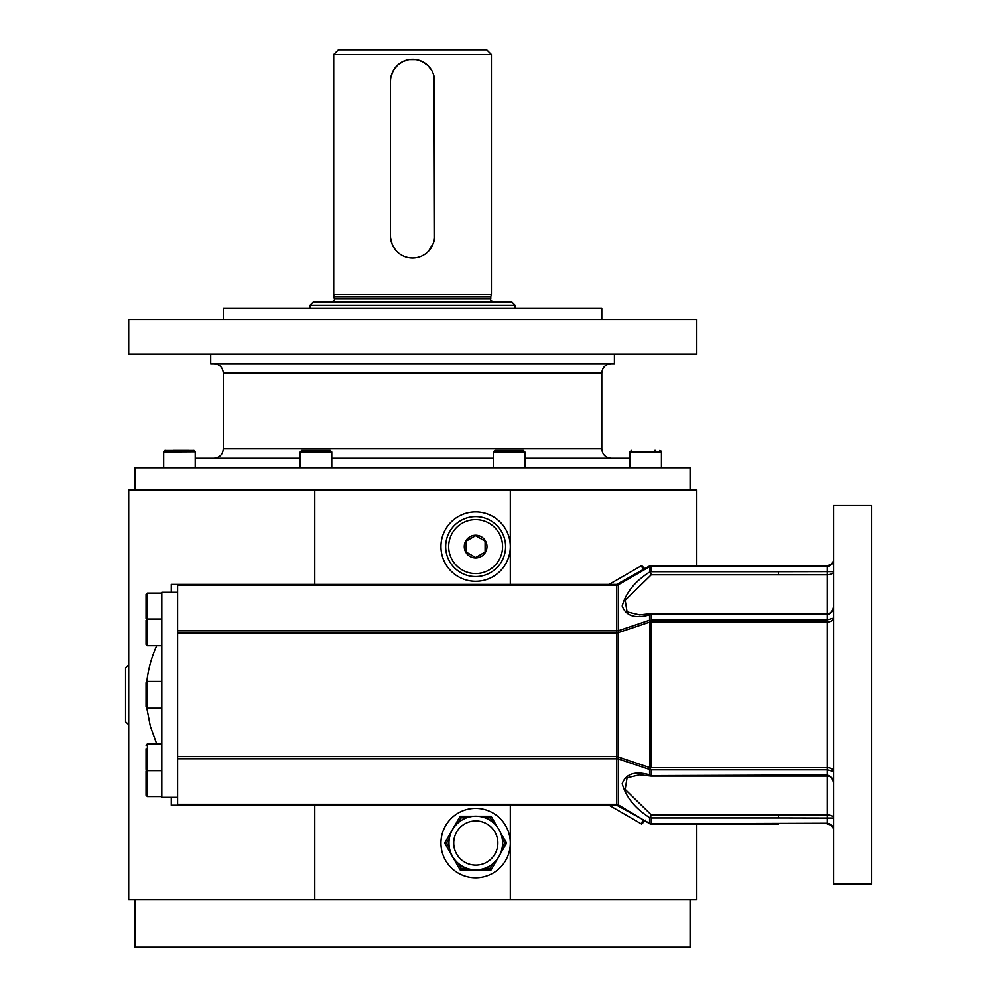 <?xml version="1.0" encoding="UTF-8"?>
<svg xmlns="http://www.w3.org/2000/svg" width="997" height="997" viewBox="0 0 997 997"><rect width="100%" height="100%" fill="white"/><g stroke="black" fill="none" stroke-linecap="round" stroke-linejoin="round"><path stroke-width="1.5" d="M833.604 884.065L833.604 505.591L871.453 505.591L871.453 884.065L833.604 884.065M778.408 824.145L650.667 824.108M696.404 824.145L696.404 899.842L128.7 899.842L128.7 489.826L696.404 489.826L696.404 565.523M493.341 451.977L524.883 451.977L523.3 450.407L494.923 450.407L493.341 451.977L493.341 467.755M655.702 450.407L654.767 450.407M629.892 467.755L629.892 451.977L631.475 450.407L629.892 451.977L661.435 451.977L659.852 450.407L661.435 451.977L661.435 467.755M300.222 451.977L331.764 451.977L330.194 450.407L301.804 450.407L300.222 451.977L300.222 467.755M518.216 450.407L500.008 450.407M194.066 450.457L164.717 450.494M165.253 450.407L163.67 451.977L165.253 450.407M188.558 450.407L173.004 450.407M475.631 576.565A29.96 29.96 0 0 1 449.684 531.613A29.96 29.96 0 0 1 501.578 531.613A29.96 29.96 0 0 1 475.631 576.565M475.631 557.946A11.353 11.353 0 0 1 465.798 540.922A11.353 11.353 0 0 1 485.464 540.922A11.353 11.353 0 0 1 475.631 557.946M485.09 552.064L475.631 557.522L466.172 552.064L466.172 541.134L475.631 535.676L485.09 541.134L485.09 552.064L485.09 541.134L475.631 535.676L466.172 541.134L466.172 552.064L475.631 557.522L485.09 552.064M161.813 618.987L147.382 618.987L146.048 620.321L146.048 644.448L147.382 645.794L147.382 593.115L146.048 594.461L146.048 618.589L147.382 619.922M147.382 769.734L146.048 771.08L146.048 795.207L147.382 796.553L161.813 796.553M146.048 748.747L146.048 769.348L147.382 770.681L147.382 796.553M146.048 749.993L146.048 764.562M147.382 708.244L147.382 681.425L146.048 682.771L146.048 706.898L147.382 708.244L161.813 708.244M161.813 645.794L147.382 645.794L146.048 644.448L146.048 640.921M146.048 625.107L146.048 639.675M649.608 622.103L618.29 632.646L618.339 630.715L616.632 630.827L616.719 633.058L618.29 632.646L618.29 757.022L616.719 756.611L616.632 758.842L618.339 758.954L618.29 757.022L649.608 767.565L649.608 622.103L650.281 621.119L651.178 622.028L651.178 767.64L649.558 769.472L649.558 774.806L650.505 775.641L778.408 775.168L778.408 775.978L778.408 775.168L827.298 775.168C831.623 776.277 833.729 779.218 833.604 783.978C833.143 778.881 831.037 776.252 827.298 776.09L827.298 814.848C831.623 815.284 833.729 816.356 833.604 818.038L778.408 817.926L778.408 814.848L651.265 814.848L625.181 789.412L627.063 777.81L639.625 774.806L650.916 776.077M649.608 767.565L650.281 768.55M778.408 817.926L651.265 817.926L650.505 817.328L651.265 814.848M210.703 354.209L210.703 363.668L614.414 363.668L614.414 354.209M696.404 319.514L128.7 319.514L128.7 354.209L696.404 354.209L696.404 319.514M601.789 319.514L601.789 308.472L223.316 308.472L223.316 319.514M135.006 489.826L135.006 467.755L690.098 467.755L690.098 489.826M440.936 546.593A34.696 34.696 0 0 0 475.631 581.288A34.696 34.696 0 0 0 510.327 546.593A34.696 34.696 0 0 0 475.631 511.91A34.696 34.696 0 0 0 440.936 546.593M502.588 843.013A26.807 26.807 0 0 0 462.371 819.796A26.807 26.807 0 0 0 462.371 866.231A26.807 26.807 0 0 0 502.588 843.013M195.213 458.284L300.222 458.284M331.764 458.284L493.341 458.284M524.883 458.284L629.892 458.284M128.538 724.794L128.538 664.874L125.547 667.865L125.547 721.803L128.7 724.794M644.423 568.938L642.542 568.689L641.669 565.598L644.797 568.726M650.281 620.608L649.558 620.196L649.558 614.862L651.265 614.501L651.265 619.798L650.281 621.119M650.991 613.579L827.298 613.579L827.298 574.82L778.408 574.82L778.408 571.73L833.604 571.63C833.729 573.312 831.623 574.384 827.298 574.82L827.298 566.446L649.608 565.947L827.298 565.523C831.348 564.925 833.455 562.819 833.604 559.217C833.455 563.355 831.348 565.76 827.298 566.446L827.298 565.523M651.265 566.446L651.265 571.73L649.558 572.091C635.027 581.363 625.904 592.654 622.19 605.989C625.904 615.922 635.027 618.875 649.558 614.862M650.916 613.579L639.625 614.862L627.063 611.859L625.181 600.256L651.265 574.82L650.505 572.34M617.043 584.429L171.272 584.441L171.272 592.33M651.178 767.64L827.298 767.64C831.348 768.014 833.455 769.323 833.604 771.566L827.298 769.871L651.265 769.871L650.281 769.061M651.265 775.978L650.505 775.641M650.505 817.328L649.558 817.577C635.027 808.305 625.904 797.014 622.19 783.679C625.904 773.747 635.027 770.793 649.558 774.806M651.265 614.501L827.298 614.501C831.623 613.392 833.729 610.451 833.604 605.69C833.143 610.787 831.037 613.417 827.298 613.579M827.298 775.168L827.298 622.028C831.348 621.654 833.455 620.346 833.604 618.103L827.298 619.798L827.298 614.501M649.608 565.947L616.719 584.441L616.632 585.364L618.339 584.778L617.816 584.254M833.567 559.878L833.604 559.217M650.281 565.86L649.558 572.091M171.272 797.338L171.272 805.227L616.719 805.227L177.591 805.227L177.591 585.364L616.632 585.364L616.632 630.827L177.591 630.827M510.327 584.441L510.327 489.826M617.741 805.389L618.339 804.891L616.632 804.292L616.719 805.227L651.178 824.145M649.558 769.472L618.339 758.954L618.339 804.891L650.281 824.021M778.408 814.848L827.298 814.848L827.298 824.145C831.348 824.743 833.455 826.849 833.604 830.451L833.604 830.451C833.455 826.314 831.348 823.908 827.298 823.223L650.281 823.809M177.591 584.441L177.591 585.364M650.505 614.027L651.265 613.691M651.178 565.523L650.48 565.598M314.778 584.441L314.778 489.826M645.582 820.157L641.669 824.07L642.429 821.092L644.423 820.73M616.981 805.227L171.272 805.227M440.936 843.076A34.696 34.696 0 0 0 475.631 877.759A34.696 34.696 0 0 0 510.327 843.076A34.696 34.696 0 0 0 475.631 808.38A34.696 34.696 0 0 0 440.936 843.076M510.327 899.842L510.327 805.227M314.778 899.842L314.778 805.227M156.691 645.794C150.535 659.378 147.045 673.623 146.21 688.528M146.185 688.989L146.048 694.834M146.796 708.094L150.335 726.377L156.691 743.874M177.591 592.33L161.813 592.33L161.813 797.338L177.591 797.338M449.46 837.954L446.494 843.076L444.674 843.076L460.153 816.256L474.011 816.256M477.551 816.256L491.11 816.256L490.2 817.839L485.003 817.839M466.559 817.839L461.063 817.839L458.234 822.737M460.153 816.256L461.063 817.839M502.214 847.5L504.769 843.076L502.239 838.689M492.755 822.263L490.2 817.839M446.494 843.076L449.485 848.248M458.097 863.165L461.063 868.3L466.883 868.3M484.679 868.3L490.2 868.3L492.879 863.651M461.063 868.3L460.153 869.883L444.674 843.076M497.765 858.355L491.11 869.883L460.153 869.883M491.11 869.883L490.2 868.3M504.769 843.076L506.588 843.076L500.058 854.379M491.11 816.256L497.416 827.174M500.307 832.196L506.588 843.076M135.006 899.842L135.006 947.15L690.098 947.15L690.098 899.842M334.331 296.632L490.773 296.632L491.409 294.277L333.708 294.277L334.331 299.013L490.773 299.013L490.773 296.632M491.409 54.586L486.673 49.85L338.432 49.85L333.708 54.586L491.409 54.586L491.409 294.277M390.612 238.395L392.207 244.514M392.519 245.2L395.435 249.873M396.258 250.82L397.13 251.73M413.007 258.011L415.275 257.837M417.082 257.538L417.967 257.338M425.943 253.487L427.987 251.73M428.336 251.369L433.359 243.343M433.595 242.62L434.056 240.925M434.53 237.996L434.056 76.395M433.745 75.174L432.897 72.806M431.788 70.55L427.987 65.59L422.23 61.552L416.185 59.608L408.92 59.608L402.875 61.552L397.579 65.166L393.317 70.563L391.048 76.395M515.063 308.472L515.063 305.319L310.055 305.319L310.055 308.472M515.063 305.319L511.91 302.166L313.208 302.166L310.055 305.319M434.63 81.393A22.084 22.084 0 0 0 412.559 59.309A22.084 22.084 0 0 0 390.475 81.393L390.475 235.928A22.084 22.084 0 0 0 412.559 258.011A22.084 22.084 0 0 0 434.63 235.928M778.408 614.501L778.408 613.691L778.408 614.501M195.2 451.803L163.67 451.977L163.67 467.755M475.631 573.562A26.969 26.969 0 0 1 452.277 533.121A26.969 26.969 0 0 1 498.986 533.121A26.969 26.969 0 0 1 475.631 573.562M146.048 745.22L147.382 743.874L147.382 770.681L146.048 769.348M611.248 363.668C605.503 364.229 602.35 367.382 601.789 373.127L223.316 373.127C222.755 367.382 219.602 364.229 213.857 363.668M497.864 843.013A22.084 22.084 0 0 0 464.739 823.896A22.084 22.084 0 0 0 464.739 862.131A22.084 22.084 0 0 0 497.864 843.013M649.558 620.196L618.339 630.715L618.339 584.778L649.558 566.757M651.265 571.73L778.408 571.73M651.265 574.82L778.408 574.82M651.265 769.871L651.265 775.168M609.03 584.441L641.669 565.598M649.558 817.577L649.558 822.911M651.178 622.028L827.298 622.028L827.298 619.798L651.265 619.798M177.591 758.842L616.632 758.842L616.632 804.292L177.591 804.292M177.591 756.611L616.719 756.611L616.719 633.058L177.591 633.058M641.669 824.07L609.03 805.227M651.265 817.926L651.265 823.223M601.789 373.127L601.789 448.824L223.316 448.824C222.755 454.57 219.602 457.723 213.857 458.284M833.567 829.703L833.604 830.451M524.883 451.977L524.883 467.755M331.764 451.977L331.764 467.755M661.435 451.977L661.185 451.13M195.213 467.755L195.213 451.977L193.642 450.407M147.382 593.115L161.813 593.115M147.382 770.681L161.813 770.681M147.382 743.874L161.813 743.874M147.382 681.425L161.813 681.425M650.991 776.09L827.298 776.09M223.316 373.127L223.316 448.824M601.789 448.824C602.35 454.57 605.503 457.723 611.248 458.284M333.708 54.586L333.708 294.277M334.331 299.013C335.154 299.736 334.107 300.795 331.178 302.166M490.773 299.013C489.976 299.798 491.023 300.845 493.926 302.166"/></g></svg>
